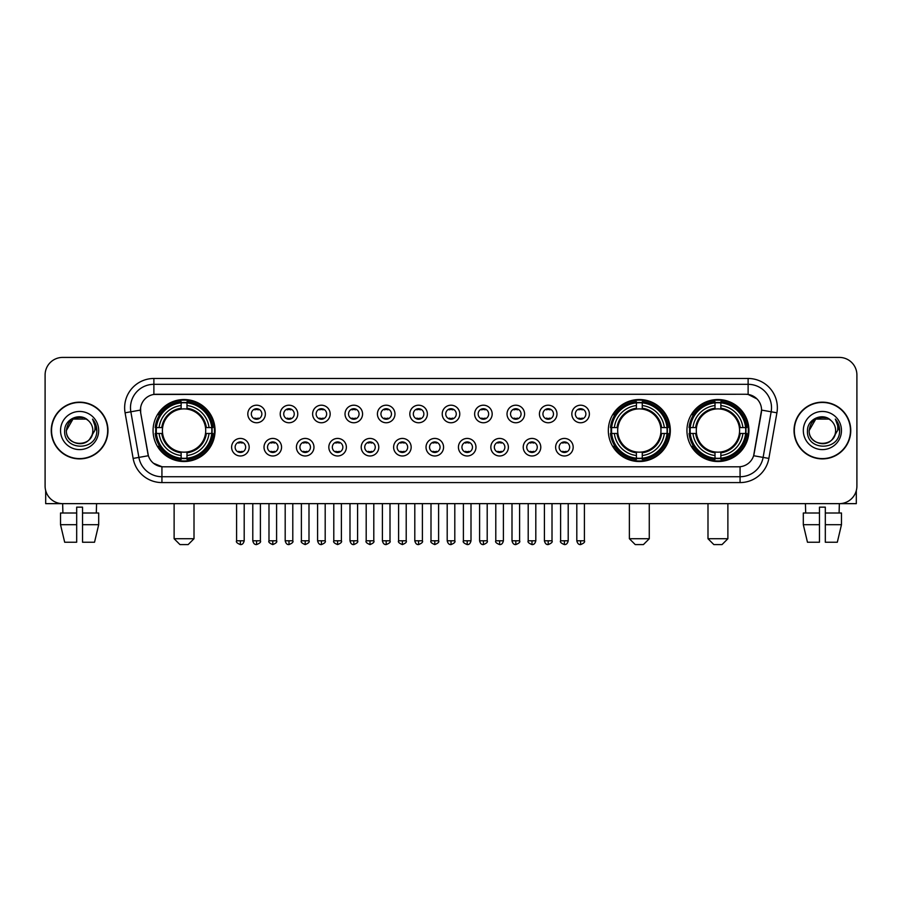 <?xml version="1.0" encoding="UTF-8"?>
<svg xmlns="http://www.w3.org/2000/svg" width="902" height="902" viewBox="0 0 902 902"><rect width="100%" height="100%" fill="white"/><g stroke="black" fill="none" stroke-linecap="round" stroke-linejoin="round"><path stroke-width="1.35" d="M608.331 430.525A30.995 30.995 0 0 0 639.326 461.531A30.995 30.995 0 0 0 670.321 430.525A30.995 30.995 0 0 0 639.326 399.53A30.995 30.995 0 0 0 608.331 430.525M686.941 430.525A30.995 30.995 0 0 0 717.936 461.531A30.995 30.995 0 0 0 748.931 430.525A30.995 30.995 0 0 0 717.936 399.53A30.995 30.995 0 0 0 686.941 430.525M153.069 430.525A30.995 30.995 0 0 0 184.064 461.531A30.995 30.995 0 0 0 215.059 430.525A30.995 30.995 0 0 0 184.064 399.53A30.995 30.995 0 0 0 153.069 430.525M249.166 447.2A8.772 8.772 0 0 1 240.383 455.972A8.772 8.772 0 0 1 231.611 447.2A8.772 8.772 0 0 1 240.383 438.428A8.772 8.772 0 0 1 249.166 447.2M235.129 447.2A5.265 5.265 0 0 0 240.383 452.466A5.265 5.265 0 0 0 245.648 447.2A5.265 5.265 0 0 0 240.383 441.935A5.265 5.265 0 0 0 235.129 447.2M281.559 447.2A8.772 8.772 0 0 1 272.787 455.972A8.772 8.772 0 0 1 264.015 447.2A8.772 8.772 0 0 1 272.787 438.428A8.772 8.772 0 0 1 281.559 447.2M267.522 447.2A5.265 5.265 0 0 0 272.787 452.466A5.265 5.265 0 0 0 278.053 447.2A5.265 5.265 0 0 0 272.787 441.935A5.265 5.265 0 0 0 267.522 447.2M313.964 447.2A8.772 8.772 0 0 1 305.192 455.972A8.772 8.772 0 0 1 296.42 447.2A8.772 8.772 0 0 1 305.192 438.428A8.772 8.772 0 0 1 313.964 447.2M299.926 447.2A5.265 5.265 0 0 0 305.192 452.466A5.265 5.265 0 0 0 310.457 447.2A5.265 5.265 0 0 0 305.192 441.935A5.265 5.265 0 0 0 299.926 447.2M346.368 447.2A8.772 8.772 0 0 1 337.596 455.972A8.772 8.772 0 0 1 328.824 447.2A8.772 8.772 0 0 1 337.596 438.428A8.772 8.772 0 0 1 346.368 447.2M332.331 447.2A5.265 5.265 0 0 0 337.596 452.466A5.265 5.265 0 0 0 342.861 447.2A5.265 5.265 0 0 0 337.596 441.935A5.265 5.265 0 0 0 332.331 447.2M378.772 447.2A8.772 8.772 0 0 1 370 455.972A8.772 8.772 0 0 1 361.217 447.2A8.772 8.772 0 0 1 370 438.428A8.772 8.772 0 0 1 378.772 447.2M364.735 447.2A5.265 5.265 0 0 0 370 452.466A5.265 5.265 0 0 0 375.255 447.2A5.265 5.265 0 0 0 370 441.935A5.265 5.265 0 0 0 364.735 447.2M411.165 447.2A8.772 8.772 0 0 1 402.393 455.972A8.772 8.772 0 0 1 393.622 447.2A8.772 8.772 0 0 1 402.393 438.428A8.772 8.772 0 0 1 411.165 447.2M397.128 447.2A5.265 5.265 0 0 0 402.393 452.466A5.265 5.265 0 0 0 407.659 447.2A5.265 5.265 0 0 0 402.393 441.935A5.265 5.265 0 0 0 397.128 447.2M443.57 447.2A8.772 8.772 0 0 1 434.798 455.972A8.772 8.772 0 0 1 426.026 447.2A8.772 8.772 0 0 1 434.798 438.428A8.772 8.772 0 0 1 443.57 447.2M429.532 447.2A5.265 5.265 0 0 0 434.798 452.466A5.265 5.265 0 0 0 440.063 447.2A5.265 5.265 0 0 0 434.798 441.935A5.265 5.265 0 0 0 429.532 447.2M475.974 447.2A8.772 8.772 0 0 1 467.202 455.972A8.772 8.772 0 0 1 458.43 447.2A8.772 8.772 0 0 1 467.202 438.428A8.772 8.772 0 0 1 475.974 447.2M461.937 447.2A5.265 5.265 0 0 0 467.202 452.466A5.265 5.265 0 0 0 472.468 447.2A5.265 5.265 0 0 0 467.202 441.935A5.265 5.265 0 0 0 461.937 447.2M508.378 447.2A8.772 8.772 0 0 1 499.607 455.972A8.772 8.772 0 0 1 490.835 447.2A8.772 8.772 0 0 1 499.607 438.428A8.772 8.772 0 0 1 508.378 447.2M494.341 447.2A5.265 5.265 0 0 0 499.607 452.466A5.265 5.265 0 0 0 504.872 447.2A5.265 5.265 0 0 0 499.607 441.935A5.265 5.265 0 0 0 494.341 447.2M540.783 447.2A8.772 8.772 0 0 1 532 455.972A8.772 8.772 0 0 1 523.228 447.2A8.772 8.772 0 0 1 532 438.428A8.772 8.772 0 0 1 540.783 447.2M526.745 447.2A5.265 5.265 0 0 0 532 452.466A5.265 5.265 0 0 0 537.265 447.2A5.265 5.265 0 0 0 532 441.935A5.265 5.265 0 0 0 526.745 447.2M573.176 447.2A8.772 8.772 0 0 1 564.404 455.972A8.772 8.772 0 0 1 555.632 447.2A8.772 8.772 0 0 1 564.404 438.428A8.772 8.772 0 0 1 573.176 447.2M559.139 447.2A5.265 5.265 0 0 0 564.404 452.466A5.265 5.265 0 0 0 569.669 447.2A5.265 5.265 0 0 0 564.404 441.935A5.265 5.265 0 0 0 559.139 447.2M265.357 413.973A8.772 8.772 0 0 1 256.585 422.756A8.772 8.772 0 0 1 247.813 413.973A8.772 8.772 0 0 1 256.585 405.201A8.772 8.772 0 0 1 265.357 413.973M251.32 413.973A5.265 5.265 0 0 0 256.585 419.238A5.265 5.265 0 0 0 261.851 413.973A5.265 5.265 0 0 0 256.585 408.719A5.265 5.265 0 0 0 251.32 413.973M297.761 413.973A8.772 8.772 0 0 1 288.99 422.756A8.772 8.772 0 0 1 280.218 413.973A8.772 8.772 0 0 1 288.99 405.201A8.772 8.772 0 0 1 297.761 413.973M283.724 413.973A5.265 5.265 0 0 0 288.99 419.238A5.265 5.265 0 0 0 294.255 413.973A5.265 5.265 0 0 0 288.99 408.719A5.265 5.265 0 0 0 283.724 413.973M330.166 413.973A8.772 8.772 0 0 1 321.394 422.756A8.772 8.772 0 0 1 312.622 413.973A8.772 8.772 0 0 1 321.394 405.201A8.772 8.772 0 0 1 330.166 413.973M316.128 413.973A5.265 5.265 0 0 0 321.394 419.238A5.265 5.265 0 0 0 326.659 413.973A5.265 5.265 0 0 0 321.394 408.719A5.265 5.265 0 0 0 316.128 413.973M362.57 413.973A8.772 8.772 0 0 1 353.798 422.756A8.772 8.772 0 0 1 345.026 413.973A8.772 8.772 0 0 1 353.798 405.201A8.772 8.772 0 0 1 362.57 413.973M348.533 413.973A5.265 5.265 0 0 0 353.798 419.238A5.265 5.265 0 0 0 359.064 413.973A5.265 5.265 0 0 0 353.798 408.719A5.265 5.265 0 0 0 348.533 413.973M394.975 413.973A8.772 8.772 0 0 1 386.191 422.756A8.772 8.772 0 0 1 377.419 413.973A8.772 8.772 0 0 1 386.191 405.201A8.772 8.772 0 0 1 394.975 413.973M380.937 413.973A5.265 5.265 0 0 0 386.191 419.238A5.265 5.265 0 0 0 391.457 413.973A5.265 5.265 0 0 0 386.191 408.719A5.265 5.265 0 0 0 380.937 413.973M427.368 413.973A8.772 8.772 0 0 1 418.596 422.756A8.772 8.772 0 0 1 409.824 413.973A8.772 8.772 0 0 1 418.596 405.201A8.772 8.772 0 0 1 427.368 413.973M413.33 413.973A5.265 5.265 0 0 0 418.596 419.238A5.265 5.265 0 0 0 423.861 413.973A5.265 5.265 0 0 0 418.596 408.719A5.265 5.265 0 0 0 413.33 413.973M459.772 413.973A8.772 8.772 0 0 1 451 422.756A8.772 8.772 0 0 1 442.228 413.973A8.772 8.772 0 0 1 451 405.201A8.772 8.772 0 0 1 459.772 413.973M445.735 413.973A5.265 5.265 0 0 0 451 419.238A5.265 5.265 0 0 0 456.265 413.973A5.265 5.265 0 0 0 451 408.719A5.265 5.265 0 0 0 445.735 413.973M492.176 413.973A8.772 8.772 0 0 1 483.404 422.756A8.772 8.772 0 0 1 474.632 413.973A8.772 8.772 0 0 1 483.404 405.201A8.772 8.772 0 0 1 492.176 413.973M478.139 413.973A5.265 5.265 0 0 0 483.404 419.238A5.265 5.265 0 0 0 488.67 413.973A5.265 5.265 0 0 0 483.404 408.719A5.265 5.265 0 0 0 478.139 413.973M524.581 413.973A8.772 8.772 0 0 1 515.809 422.756A8.772 8.772 0 0 1 507.025 413.973A8.772 8.772 0 0 1 515.809 405.201A8.772 8.772 0 0 1 524.581 413.973M510.543 413.973A5.265 5.265 0 0 0 515.809 419.238A5.265 5.265 0 0 0 521.063 413.973A5.265 5.265 0 0 0 515.809 408.719A5.265 5.265 0 0 0 510.543 413.973M556.974 413.973A8.772 8.772 0 0 1 548.202 422.756A8.772 8.772 0 0 1 539.43 413.973A8.772 8.772 0 0 1 548.202 405.201A8.772 8.772 0 0 1 556.974 413.973M542.936 413.973A5.265 5.265 0 0 0 548.202 419.238A5.265 5.265 0 0 0 553.467 413.973A5.265 5.265 0 0 0 548.202 408.719A5.265 5.265 0 0 0 542.936 413.973M589.378 413.973A8.772 8.772 0 0 1 580.606 422.756A8.772 8.772 0 0 1 571.834 413.973A8.772 8.772 0 0 1 580.606 405.201A8.772 8.772 0 0 1 589.378 413.973M575.341 413.973A5.265 5.265 0 0 0 580.606 419.238A5.265 5.265 0 0 0 585.872 413.973A5.265 5.265 0 0 0 580.606 408.719A5.265 5.265 0 0 0 575.341 413.973M133.135 458.419L125.085 412.8A29.247 29.247 0 0 1 153.881 378.479L748.119 378.479A29.247 29.247 0 0 1 776.915 412.8L768.865 458.419A29.247 29.247 0 0 1 740.068 482.581L161.932 482.581A29.247 29.247 0 0 1 133.135 458.419L138.885 457.404L130.846 411.786A23.396 23.396 0 0 1 153.881 384.32L748.119 384.32A23.396 23.396 0 0 1 771.154 411.786L763.115 457.404A23.396 23.396 0 0 1 740.068 476.73L161.932 476.73A23.396 23.396 0 0 1 138.885 457.404L148.379 455.724L140.678 412.8A15.796 15.796 0 0 1 156.226 394.264L745.774 394.264A15.796 15.796 0 0 1 761.322 412.8L754.106 453.74A15.796 15.796 0 0 1 738.558 466.796L163.442 466.796A15.796 15.796 0 0 1 147.894 453.74L140.678 412.8L140.611 407.715M155.854 433.456A28.368 28.368 0 0 1 155.854 427.604M689.714 433.456A28.368 28.368 0 0 1 689.714 427.604M611.116 433.456A28.368 28.368 0 0 1 611.116 427.604M51.245 430.525A28.368 28.368 0 0 0 79.613 458.892A28.368 28.368 0 0 0 107.969 430.525A28.368 28.368 0 0 0 79.613 402.168A28.368 28.368 0 0 0 51.245 430.525M794.031 430.525A28.368 28.368 0 0 0 822.387 458.892A28.368 28.368 0 0 0 850.755 430.525A28.368 28.368 0 0 0 822.387 402.168A28.368 28.368 0 0 0 794.031 430.525M153.881 378.479L153.881 394.445L745.774 394.264L748.119 394.445L756.936 398.887M738.558 466.796L163.442 466.796M161.932 482.581L161.932 466.717L153.498 463.267M776.915 412.8L761.57 410.094L753.621 455.724L768.865 458.419M856.9 374.961A17.544 17.544 0 0 0 839.356 357.417L62.644 357.417A17.544 17.544 0 0 0 45.1 374.961L45.1 486.088A17.544 17.544 0 0 0 62.644 503.643L839.356 503.643A17.544 17.544 0 0 0 856.9 486.088L856.9 374.961L856.9 486.088M45.1 374.961L45.1 486.088M839.356 357.417L62.644 357.417M62.903 513.001L62.644 503.643L839.356 503.643L839.097 513.001M107.676 430.525A28.075 28.075 0 0 0 79.613 402.461A28.075 28.075 0 0 0 51.538 430.525A28.075 28.075 0 0 0 79.613 458.599A28.075 28.075 0 0 0 107.676 430.525M88.272 420.546A13.214 13.214 0 0 1 92.827 430.525C93.639 447.584 65.575 447.584 66.387 430.525L72.994 419.08L86.22 419.08L88.272 420.546C80.154 412.045 64.538 419.047 64.685 430.525C63.196 450.932 96.277 451.474 96.818 431.517L96.841 430.525C96.796 426.195 95.353 422.384 92.523 419.103C94.676 422.643 95.432 426.454 94.8 430.525L89.738 439.026A13.214 13.214 0 0 0 92.827 430.525C93.639 447.584 65.575 447.584 66.387 430.525C67.673 421.031 73.118 416.747 82.725 417.682M89.738 439.026C82.725 448.508 65.699 442.442 66.387 430.525M60.535 430.525A19.066 19.066 0 0 0 79.613 449.602A19.066 19.066 0 0 0 98.679 430.525A19.066 19.066 0 0 0 79.613 411.459A19.066 19.066 0 0 0 60.535 430.525M92.647 419.25L96.841 431.032M45.686 490.587L45.686 503.643L113.528 503.643M60.524 513.001L60.524 524.693L64.685 542.237L60.524 524.693L60.524 513.001L76.681 513.001L76.681 507.149L82.533 507.149L82.533 513.001L98.69 513.001L98.69 524.693L94.53 542.237L98.69 524.693L82.533 524.693L82.533 513.001L82.533 542.237L94.53 542.237M96.57 503.643L96.311 513.001M76.681 513.001L76.681 542.237L64.685 542.237M60.524 524.693L76.681 524.693M850.462 430.525A28.075 28.075 0 0 0 822.387 402.461A28.075 28.075 0 0 0 794.324 430.525A28.075 28.075 0 0 0 822.387 458.599A28.075 28.075 0 0 0 850.462 430.525M831.046 420.546A13.214 13.214 0 0 1 835.613 430.525C836.425 447.584 808.361 447.584 809.173 430.525L815.78 419.08L829.006 419.08L831.046 420.546C822.94 412.045 807.324 419.047 807.47 430.525C805.982 450.932 839.063 451.474 839.604 431.517L839.627 430.525C839.582 426.195 838.138 422.384 835.308 419.103C837.462 422.643 838.217 426.454 837.586 430.525L832.523 439.026A13.214 13.214 0 0 0 835.613 430.525C836.425 447.584 808.361 447.584 809.173 430.525C810.458 421.031 815.904 416.747 825.51 417.682M832.523 439.026C825.51 448.508 808.485 442.442 809.173 430.525M803.321 430.525A19.066 19.066 0 0 0 822.387 449.602A19.066 19.066 0 0 0 841.465 430.525A19.066 19.066 0 0 0 822.387 411.459A19.066 19.066 0 0 0 803.321 430.525M835.432 419.25L839.627 431.032M188.157 544.582L179.972 544.582L174.12 538.731L194.009 538.731L188.157 544.582M186.985 458.216L186.985 459.389A29.011 29.011 0 0 0 212.928 433.456L211.756 433.456A27.838 27.838 0 0 1 186.985 458.216L186.985 455.51A25.155 25.155 0 0 0 209.038 433.456L205.509 433.456A21.637 21.637 0 0 0 186.985 409.091L186.985 402.844A27.838 27.838 0 0 1 211.756 427.604L212.928 427.604A29.011 29.011 0 0 0 186.985 401.672L186.985 402.844M156.384 433.456L155.2 433.456A29.011 29.011 0 0 0 181.144 459.389L181.144 458.216A27.838 27.838 0 0 1 156.384 433.456L159.09 433.456A25.155 25.155 0 0 0 181.144 455.51L181.144 451.97A21.637 21.637 0 0 0 205.509 433.456L206.366 433.456A22.494 22.494 0 0 1 186.985 452.838L186.985 455.51M181.144 402.844L181.144 401.672A29.011 29.011 0 0 0 155.2 427.604L156.384 427.604A27.838 27.838 0 0 1 181.144 402.844L181.144 405.55A25.155 25.155 0 0 0 159.09 427.604L162.619 427.604A21.637 21.637 0 0 0 181.144 451.97L181.144 452.838A22.494 22.494 0 0 1 161.762 433.456L159.09 433.456M156.441 433.456A27.782 27.782 0 0 1 156.441 427.604M186.985 402.901A27.782 27.782 0 0 0 181.144 402.901M211.688 427.604A27.782 27.782 0 0 1 211.688 433.456M211.756 427.604L209.038 427.604A25.155 25.155 0 0 0 186.985 405.55M209.038 433.456L211.756 433.456M181.144 455.51L181.144 458.216M205.509 427.604L209.038 427.604M186.985 452.003L186.985 452.838M181.144 451.97A21.637 21.637 0 0 1 162.619 433.456L161.762 433.456M186.985 458.16A27.782 27.782 0 0 1 181.144 458.16M159.09 427.604L156.384 427.604M181.144 409.046L181.144 405.55M186.985 409.091A21.637 21.637 0 0 0 162.619 427.604L161.762 427.604A22.494 22.494 0 0 1 181.144 408.223M186.985 409.057L186.985 408.223A22.494 22.494 0 0 1 206.366 427.604M159.733 414.74L158.075 414.74A30.409 30.409 0 0 1 214.473 430.525A30.409 30.409 0 0 1 158.075 446.321L159.733 446.321M643.419 544.582L635.233 544.582L629.382 538.731L649.271 538.731L643.419 544.582M642.258 458.216L642.258 459.389A29.011 29.011 0 0 0 668.19 433.456L667.018 433.456A27.838 27.838 0 0 1 642.258 458.216L642.258 455.51A25.155 25.155 0 0 0 664.312 433.456L660.771 433.456A21.637 21.637 0 0 0 642.258 409.091L642.258 402.844A27.838 27.838 0 0 1 667.018 427.604L668.19 427.604A29.011 29.011 0 0 0 642.258 401.672L642.258 402.844M611.646 433.456L610.462 433.456A29.011 29.011 0 0 0 636.406 459.389L636.406 458.216A27.838 27.838 0 0 1 611.646 433.456L614.352 433.456A25.155 25.155 0 0 0 636.406 455.51L636.406 451.97A21.637 21.637 0 0 0 660.771 433.456L661.64 433.456A22.494 22.494 0 0 1 642.258 452.838L642.258 455.51M636.406 402.844L636.406 401.672A29.011 29.011 0 0 0 610.462 427.604L611.646 427.604A27.838 27.838 0 0 1 636.406 402.844L636.406 405.55A25.155 25.155 0 0 0 614.352 427.604L617.881 427.604A21.637 21.637 0 0 0 636.406 451.97L636.406 452.838A22.494 22.494 0 0 1 617.024 433.456L614.352 433.456M611.703 433.456A27.782 27.782 0 0 1 611.703 427.604M642.258 402.901A27.782 27.782 0 0 0 636.406 402.901M666.95 427.604A27.782 27.782 0 0 1 666.95 433.456M667.018 427.604L664.312 427.604A25.155 25.155 0 0 0 642.258 405.55M664.312 433.456L667.018 433.456M636.406 455.51L636.406 458.216M660.771 427.604L664.312 427.604M642.258 452.003L642.258 452.838M636.406 451.97A21.637 21.637 0 0 1 617.881 433.456L617.024 433.456M642.258 458.16A27.782 27.782 0 0 1 636.406 458.16M614.352 427.604L611.646 427.604M636.406 409.046L636.406 405.55M642.258 409.091A21.637 21.637 0 0 0 617.881 427.604L617.024 427.604A22.494 22.494 0 0 1 636.406 408.223M642.258 409.057L642.258 408.223A22.494 22.494 0 0 1 661.64 427.604M614.995 414.74L613.337 414.74A30.409 30.409 0 0 1 669.746 430.525A30.409 30.409 0 0 1 613.337 446.321L614.995 446.321M722.028 544.582L713.843 544.582L707.991 538.731L727.88 538.731L722.028 544.582M720.856 458.216L720.856 459.389A29.011 29.011 0 0 0 746.8 433.456L745.616 433.456A27.838 27.838 0 0 1 720.856 458.216L720.856 455.51A25.155 25.155 0 0 0 742.91 433.456L739.381 433.456A21.637 21.637 0 0 0 720.856 409.091L720.856 402.844A27.838 27.838 0 0 1 745.616 427.604L746.8 427.604A29.011 29.011 0 0 0 720.856 401.672L720.856 402.844M690.244 433.456L689.072 433.456A29.011 29.011 0 0 0 715.015 459.389L715.015 458.216A27.838 27.838 0 0 1 690.244 433.456L692.962 433.456A25.155 25.155 0 0 0 715.015 455.51L715.015 451.97A21.637 21.637 0 0 0 739.381 433.456L740.238 433.456A22.494 22.494 0 0 1 720.856 452.838L720.856 455.51M715.015 402.844L715.015 401.672A29.011 29.011 0 0 0 689.072 427.604L690.244 427.604A27.838 27.838 0 0 1 715.015 402.844L715.015 405.55A25.155 25.155 0 0 0 692.962 427.604L696.491 427.604A21.637 21.637 0 0 0 715.015 451.97L715.015 452.838A22.494 22.494 0 0 1 695.634 433.456L692.962 433.456M690.312 433.456A27.782 27.782 0 0 1 690.312 427.604M720.856 402.901A27.782 27.782 0 0 0 715.015 402.901M745.559 427.604A27.782 27.782 0 0 1 745.559 433.456M745.616 427.604L742.91 427.604A25.155 25.155 0 0 0 720.856 405.55M742.91 433.456L745.616 433.456M715.015 455.51L715.015 458.216M739.381 427.604L742.91 427.604M720.856 452.003L720.856 452.838M715.015 451.97A21.637 21.637 0 0 1 696.491 433.456L695.634 433.456M720.856 458.16A27.782 27.782 0 0 1 715.015 458.16M692.962 427.604L690.244 427.604M715.015 409.046L715.015 405.55M720.856 409.091A21.637 21.637 0 0 0 696.491 427.604L695.634 427.604A22.494 22.494 0 0 1 715.015 408.223M720.856 409.057L720.856 408.223A22.494 22.494 0 0 1 740.238 427.604M693.604 414.74L691.947 414.74A30.409 30.409 0 0 1 748.344 430.525A30.409 30.409 0 0 1 691.947 446.321L693.604 446.321M254.838 418.945L254.838 418.111A4.487 4.487 0 0 0 258.344 418.111L258.344 418.945M258.344 409.012L258.344 409.846A4.487 4.487 0 0 0 254.838 409.846L254.838 409.012M287.242 418.945L287.242 418.111A4.487 4.487 0 0 0 290.748 418.111L290.748 418.945M290.748 409.012L290.748 409.846A4.487 4.487 0 0 0 287.242 409.846L287.242 409.012M319.635 418.945L319.635 418.111A4.487 4.487 0 0 0 323.153 418.111L323.153 418.945M323.153 409.012L323.153 409.846A4.487 4.487 0 0 0 319.635 409.846L319.635 409.012M352.039 418.945L352.039 418.111A4.487 4.487 0 0 0 355.546 418.111L355.546 418.945M355.546 409.012L355.546 409.846A4.487 4.487 0 0 0 352.039 409.846L352.039 409.012M384.444 418.945L384.444 418.111A4.487 4.487 0 0 0 387.95 418.111L387.95 418.945M387.95 409.012L387.95 409.846A4.487 4.487 0 0 0 384.444 409.846L384.444 409.012M416.848 418.945L416.848 418.111A4.487 4.487 0 0 0 420.355 418.111L420.355 418.945M420.355 409.012L420.355 409.846A4.487 4.487 0 0 0 416.848 409.846L416.848 409.012M449.241 418.945L449.241 418.111A4.487 4.487 0 0 0 452.759 418.111L452.759 418.945M452.759 409.012L452.759 409.846A4.487 4.487 0 0 0 449.241 409.846L449.241 409.012M481.645 418.945L481.645 418.111A4.487 4.487 0 0 0 485.152 418.111L485.152 418.945M485.152 409.012L485.152 409.846A4.487 4.487 0 0 0 481.645 409.846L481.645 409.012M514.05 418.945L514.05 418.111A4.487 4.487 0 0 0 517.556 418.111L517.556 418.945M517.556 409.012L517.556 409.846A4.487 4.487 0 0 0 514.05 409.846L514.05 409.012M546.454 418.945L546.454 418.111A4.487 4.487 0 0 0 549.961 418.111L549.961 418.945M549.961 409.012L549.961 409.846A4.487 4.487 0 0 0 546.454 409.846L546.454 409.012M578.847 418.945L578.847 418.111A4.487 4.487 0 0 0 582.365 418.111L582.365 418.945M582.365 409.012L582.365 409.846A4.487 4.487 0 0 0 578.847 409.846L578.847 409.012M238.635 452.161L238.635 451.327A4.487 4.487 0 0 0 242.142 451.327L242.142 452.161M242.142 442.239L242.142 443.074A4.487 4.487 0 0 0 238.635 443.074L238.635 442.239M271.04 452.161L271.04 451.327A4.487 4.487 0 0 0 274.546 451.327L274.546 452.161M274.546 442.239L274.546 443.074A4.487 4.487 0 0 0 271.04 443.074L271.04 442.239M303.433 452.161L303.433 451.327A4.487 4.487 0 0 0 306.951 451.327L306.951 452.161M306.951 442.239L306.951 443.074A4.487 4.487 0 0 0 303.433 443.074L303.433 442.239M335.837 452.161L335.837 451.327A4.487 4.487 0 0 0 339.344 451.327L339.344 452.161M339.344 442.239L339.344 443.074A4.487 4.487 0 0 0 335.837 443.074L335.837 442.239M368.242 452.161L368.242 451.327A4.487 4.487 0 0 0 371.748 451.327L371.748 452.161M371.748 442.239L371.748 443.074A4.487 4.487 0 0 0 368.242 443.074L368.242 442.239M400.646 452.161L400.646 451.327A4.487 4.487 0 0 0 404.152 451.327L404.152 452.161M404.152 442.239L404.152 443.074A4.487 4.487 0 0 0 400.646 443.074L400.646 442.239M433.039 452.161L433.039 451.327A4.487 4.487 0 0 0 436.557 451.327L436.557 452.161M436.557 442.239L436.557 443.074A4.487 4.487 0 0 0 433.039 443.074L433.039 442.239M465.443 452.161L465.443 451.327A4.487 4.487 0 0 0 468.961 451.327L468.961 452.161M468.961 442.239L468.961 443.074A4.487 4.487 0 0 0 465.443 443.074L465.443 442.239M497.848 452.161L497.848 451.327A4.487 4.487 0 0 0 501.354 451.327L501.354 452.161M501.354 442.239L501.354 443.074A4.487 4.487 0 0 0 497.848 443.074L497.848 442.239M530.252 452.161L530.252 451.327A4.487 4.487 0 0 0 533.758 451.327L533.758 452.161M533.758 442.239L533.758 443.074A4.487 4.487 0 0 0 530.252 443.074L530.252 442.239M562.656 452.161L562.656 451.327A4.487 4.487 0 0 0 566.163 451.327L566.163 452.161M566.163 442.239L566.163 443.074A4.487 4.487 0 0 0 562.656 443.074L562.656 442.239M856.314 490.587L856.314 503.643L788.472 503.643M819.467 513.001L819.467 524.693L803.31 524.693L807.47 542.237L803.31 524.693L803.31 513.001L819.467 513.001L819.467 507.149L825.319 507.149L825.319 513.001L841.476 513.001L841.476 524.693L837.315 542.237L841.476 524.693L825.319 524.693L825.319 513.001M819.467 524.693L819.467 542.237L807.47 542.237M837.315 542.237L825.319 542.237L825.319 524.693M805.43 503.643L805.689 513.001M748.119 378.479L748.119 394.445M125.085 412.8L130.846 411.786A23.396 23.396 0 0 1 130.486 407.715M130.846 411.786L140.43 410.094M740.068 466.717L740.068 482.581M186.985 451.97A21.637 21.637 0 0 0 205.509 433.456M181.144 458.419A28.041 28.041 0 0 0 186.985 458.419M211.959 433.456A28.041 28.041 0 0 0 211.959 427.604M186.985 402.642A28.041 28.041 0 0 0 181.144 402.642M642.258 451.97A21.637 21.637 0 0 0 660.771 433.456M636.406 458.419A28.041 28.041 0 0 0 642.258 458.419M667.221 433.456A28.041 28.041 0 0 0 667.221 427.604M642.258 402.642A28.041 28.041 0 0 0 636.406 402.642M720.856 451.97A21.637 21.637 0 0 0 739.381 433.456M715.015 458.419A28.041 28.041 0 0 0 720.856 458.419M745.83 433.456A28.041 28.041 0 0 0 745.83 427.604M720.856 402.642A28.041 28.041 0 0 0 715.015 402.642M256.585 540.783L252.785 540.783C253.451 543.489 254.714 544.752 256.585 544.582L256.585 540.783L260.396 540.783L260.396 503.643M288.99 540.783L285.19 540.783C285.855 543.489 287.118 544.752 288.99 544.582L288.99 540.783L292.789 540.783L292.789 503.643M321.394 540.783L317.594 540.783C318.259 543.489 319.522 544.752 321.394 544.582L321.394 540.783L325.194 540.783L325.194 503.643M353.798 540.783L349.987 540.783C350.652 543.489 351.927 544.752 353.798 544.582L353.798 540.783L357.598 540.783L357.598 503.643M386.191 540.783L382.392 540.783C383.057 543.489 384.331 544.752 386.191 544.582L386.191 540.783L390.002 540.783L390.002 503.643M418.596 540.783L414.796 540.783C415.461 543.489 416.724 544.752 418.596 544.582L418.596 540.783L422.395 540.783L422.395 503.643M451 540.783L447.2 540.783C447.866 543.489 449.128 544.752 451 544.582L451 540.783L454.8 540.783L454.8 503.643M483.404 540.783L479.605 540.783C480.259 543.489 481.533 544.752 483.404 544.582L483.404 540.783L487.204 540.783L487.204 503.643M515.809 540.783L511.998 540.783C512.663 543.489 513.937 544.752 515.809 544.582L515.809 540.783L519.608 540.783L519.608 503.643M548.202 540.783L544.402 540.783C545.067 543.489 546.33 544.752 548.202 544.582L548.202 540.783L552.013 540.783L552.013 503.643M580.606 540.783L576.806 540.783C577.472 543.489 578.734 544.752 580.606 544.582L580.606 540.783L584.406 540.783L584.406 503.643M240.383 540.783L236.583 540.783C235.817 541.989 237.079 543.263 240.383 544.582L240.383 540.783L244.194 540.783L244.194 503.643M272.787 540.783L268.988 540.783C268.221 541.989 269.484 543.263 272.787 544.582L272.787 540.783L276.587 540.783L276.587 503.643M305.192 540.783L301.392 540.783C300.614 541.989 301.888 543.263 305.192 544.582L305.192 540.783L308.991 540.783L308.991 503.643M337.596 540.783L333.796 540.783C333.018 541.989 334.292 543.263 337.596 544.582L337.596 540.783L341.396 540.783L341.396 503.643M370 540.783L366.189 540.783C365.423 541.989 366.686 543.263 370 544.582L370 540.783L373.8 540.783L373.8 503.643M402.393 540.783L398.594 540.783C397.827 541.989 399.09 543.263 402.393 544.582L402.393 540.783L406.204 540.783L406.204 503.643M434.798 540.783L430.998 540.783C430.231 541.989 431.494 543.263 434.798 544.582L434.798 540.783L438.597 540.783L438.597 503.643M467.202 540.783L463.402 540.783C462.625 541.989 463.899 543.263 467.202 544.582L467.202 540.783L471.002 540.783L471.002 503.643M499.607 540.783L495.796 540.783C495.029 541.989 496.292 543.263 499.607 544.582L499.607 540.783L503.406 540.783L503.406 503.643M532 540.783L528.2 540.783C527.433 541.989 528.696 543.263 532 544.582L532 540.783L535.811 540.783L535.811 503.643M564.404 540.783L560.604 540.783C559.838 541.989 561.1 543.263 564.404 544.582L564.404 540.783L568.204 540.783L568.204 503.643M194.009 503.643L194.009 538.731M174.12 503.643L174.12 538.731M649.271 503.643L649.271 538.731M629.382 503.643L629.382 538.731M727.88 503.643L727.88 538.731M707.991 503.643L707.991 538.731M252.785 540.783L252.785 503.643M260.396 540.783C261.163 541.989 259.9 543.263 256.585 544.582M285.19 540.783L285.19 503.643M292.789 540.783C293.567 541.989 292.293 543.263 288.99 544.582M317.594 540.783L317.594 503.643M325.194 540.783C325.96 541.989 324.697 543.263 321.394 544.582M349.987 540.783L349.987 503.643M357.598 540.783C358.365 541.989 357.102 543.263 353.798 544.582M382.392 540.783L382.392 503.643M390.002 540.783C390.769 541.989 389.506 543.263 386.191 544.582M414.796 540.783L414.796 503.643M422.395 540.783C423.173 541.989 421.899 543.263 418.596 544.582M447.2 540.783L447.2 503.643M454.8 540.783C455.578 541.989 454.304 543.263 451 544.582M479.605 540.783L479.605 503.643M487.204 540.783C487.971 541.989 486.708 543.263 483.404 544.582M511.998 540.783L511.998 503.643M519.608 540.783C520.375 541.989 519.112 543.263 515.809 544.582M544.402 540.783L544.402 503.643M552.013 540.783C552.779 541.989 551.517 543.263 548.202 544.582M576.806 540.783L576.806 503.643M584.406 540.783C585.184 541.989 583.91 543.263 580.606 544.582M236.583 540.783L236.583 503.643M244.194 540.783C243.529 543.489 242.255 544.752 240.383 544.582M268.988 540.783L268.988 503.643M276.587 540.783C277.365 541.989 276.091 543.263 272.787 544.582M301.392 540.783L301.392 503.643M308.991 540.783C309.769 541.989 308.495 543.263 305.192 544.582M333.796 540.783L333.796 503.643M341.396 540.783C342.162 541.989 340.9 543.263 337.596 544.582M366.189 540.783L366.189 503.643M373.8 540.783C374.567 541.989 373.304 543.263 370 544.582M398.594 540.783L398.594 503.643M406.204 540.783C406.971 541.989 405.708 543.263 402.393 544.582M430.998 540.783L430.998 503.643M438.597 540.783C439.375 541.989 438.101 543.263 434.798 544.582M463.402 540.783L463.402 503.643M471.002 540.783C470.337 543.489 469.074 544.752 467.202 544.582M495.796 540.783L495.796 503.643M503.406 540.783C502.741 543.489 501.478 544.752 499.607 544.582M528.2 540.783L528.2 503.643M535.811 540.783C535.145 543.489 533.871 544.752 532 544.582M560.604 540.783L560.604 503.643M568.204 540.783C567.55 543.489 566.276 544.752 564.404 544.582"/></g></svg>
